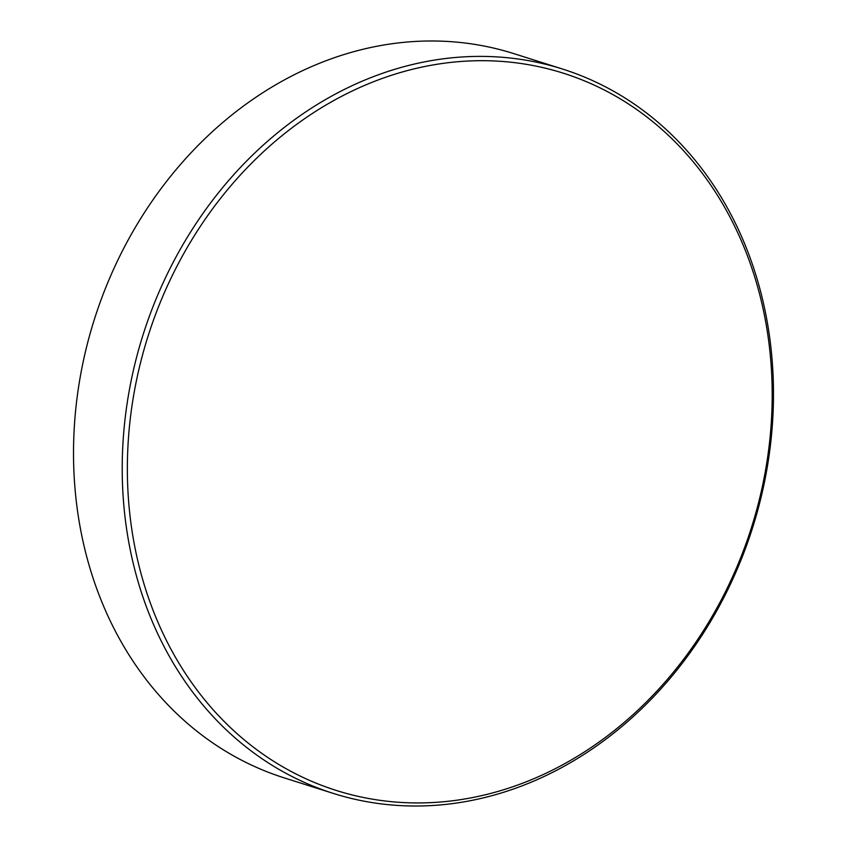 <?xml version="1.0" encoding="UTF-8"?>
<svg xmlns="http://www.w3.org/2000/svg" width="847" height="847" viewBox="0 0 847 847"><rect width="100%" height="100%" fill="white"/><g stroke="black" fill="none" stroke-linecap="round" stroke-linejoin="round"><path stroke-width="1.27" d="M562.429 69.009L513.727 53.594A379.89 319.679 107.6 0 0 403.712 42.35A379.89 319.679 107.6 0 0 79.195 383.088A379.89 319.679 107.6 0 0 284.571 777.991L333.273 793.406A379.89 319.679 -72.4 0 1 127.897 398.492A379.89 319.679 -72.4 0 1 452.414 57.755A379.89 319.679 -72.4 0 1 562.429 69.009A379.89 319.679 -72.4 0 1 767.806 463.912A379.89 319.679 -72.4 0 1 443.288 804.65A379.89 319.679 -72.4 0 1 333.273 793.406M454.299 62.043A376.153 316.534 107.6 0 0 127.389 463.468A376.153 316.534 107.6 0 0 445.257 801.58A376.153 316.534 107.6 0 0 772.157 400.155A376.153 316.534 107.6 0 0 454.299 62.043"/></g></svg>
